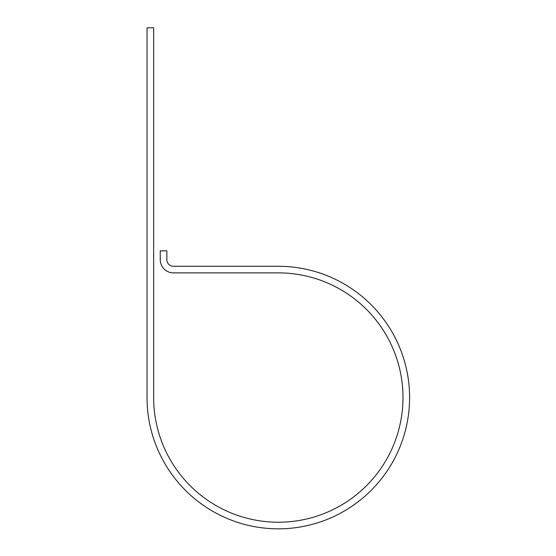 <?xml version="1.0" encoding="UTF-8"?>
<svg xmlns="http://www.w3.org/2000/svg" width="556" height="556" viewBox="0 0 556 556"><rect width="100%" height="100%" fill="white"/><g stroke="black" fill="none" stroke-linecap="round" stroke-linejoin="round"><path stroke-width="0.83" d="M153.644 397.554L153.644 27.8L147.034 27.8L147.034 397.554A131.279 131.279 0 0 0 278.313 528.832A131.279 131.279 0 0 0 409.591 397.554A131.279 131.279 0 0 0 278.313 266.275L173.458 266.275A6.602 6.602 0 0 1 166.856 259.673L166.856 250.86L160.246 250.86L160.246 259.673A13.212 13.212 0 0 0 173.458 272.878L278.313 272.878A124.676 124.676 0 0 1 402.989 397.554A124.676 124.676 0 0 1 278.313 522.23A124.676 124.676 0 0 1 153.644 397.554"/></g></svg>
